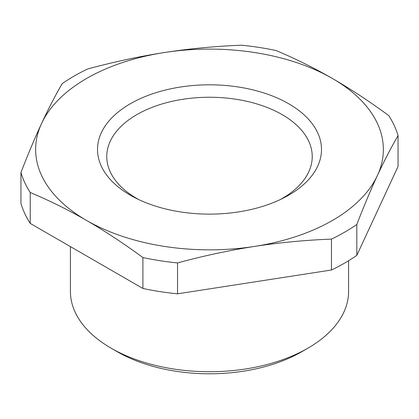 <?xml version="1.0" encoding="UTF-8"?>
<svg xmlns="http://www.w3.org/2000/svg" width="419" height="419" viewBox="0 0 419 419"><rect width="100%" height="100%" fill="white"/><g stroke="black" fill="none" stroke-linecap="round" stroke-linejoin="round"><path stroke-width="0.63" d="M160.556 53.155A173.854 100.371 180 0 1 164.505 52.516C189.634 48.656 215.287 46.216 241.459 45.2A191.237 110.412 180 0 1 276.1 50.558C295.254 58.587 314.035 67.899 332.435 78.494C350.829 89.142 369.61 101.513 388.769 115.607A191.237 110.412 180 0 1 398.05 135.609C391.037 147.682 384.165 160.964 377.43 175.451C370.695 189.985 363.823 206.321 356.81 224.469A191.237 110.412 180 0 1 344.727 232.131A191.237 110.412 180 0 1 331.45 239.108C306.635 240.077 282.301 242.313 258.46 245.822L254.495 246.424C229.366 250.337 203.713 255.836 177.541 262.917A191.237 110.412 180 0 1 142.9 257.559C123.746 243.465 104.965 231.094 86.565 220.446C68.171 209.851 49.39 200.539 30.231 192.51A191.237 110.412 180 0 1 20.95 172.508C27.963 154.37 34.835 138.029 41.57 123.49C48.305 109.008 55.177 95.726 62.19 83.648A191.237 110.412 180 0 1 74.273 75.986A191.237 110.412 180 0 1 87.55 69.009C112.365 62.3 136.699 57.01 160.54 53.145L164.505 52.516A173.854 100.371 180 0 1 332.435 78.494A173.854 100.371 180 0 1 377.43 175.451A173.854 100.371 180 0 1 258.444 245.785A173.854 100.371 180 0 1 254.495 246.424A173.854 100.371 180 0 1 86.565 220.446A173.854 100.371 180 0 1 41.57 123.49A173.854 100.371 180 0 1 160.556 53.155M398.05 135.609L398.05 166.505L356.81 255.365A191.237 110.412 180 0 1 344.727 263.032A191.237 110.412 180 0 1 331.45 270.009L177.541 293.819L177.541 262.917M331.45 270.009L331.45 239.108M356.81 255.365L356.81 224.469M177.541 293.819A191.237 110.412 180 0 1 142.9 288.461L30.231 223.411A191.237 110.412 180 0 1 20.95 203.409L20.95 172.508M142.9 288.461L142.9 257.559M30.231 223.411L30.231 192.51M348.582 260.738L348.582 291.42A139.082 80.301 180 0 1 307.85 348.199A139.082 80.301 180 0 1 307.845 348.199A139.082 80.301 180 0 1 111.15 348.199A139.082 80.301 180 0 1 70.418 291.42L70.418 246.608M111.15 348.199L117.299 351.751A130.393 75.279 180 0 0 301.701 351.751L307.845 348.199M177.97 87.43A111.983 64.652 180 0 1 307.656 118.347A111.983 64.652 180 0 1 283.26 198.119A111.983 64.652 180 0 1 241.03 211.511A111.983 64.652 180 0 1 135.74 198.119A111.983 64.652 180 0 1 100.136 135.562A111.983 64.652 180 0 1 177.97 87.43M138.904 199.659A102.739 59.315 180 0 1 106.787 157.869A102.739 59.315 180 0 1 180.573 99.649A102.739 59.315 180 0 1 312.213 157.869A102.739 59.315 180 0 1 280.096 199.659M301.701 351.751L307.85 348.199"/></g></svg>
